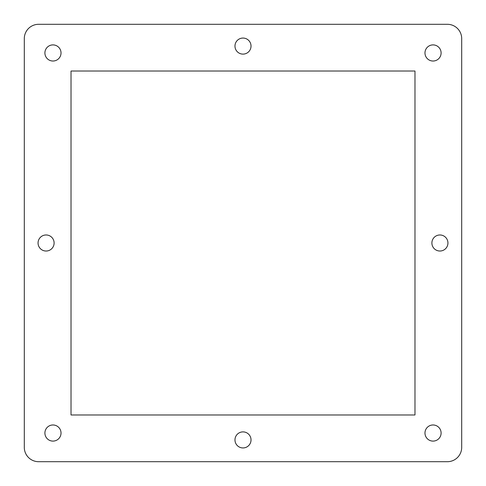 <?xml version="1.0" encoding="UTF-8"?>
<svg xmlns="http://www.w3.org/2000/svg" width="486" height="486" viewBox="0 0 486 486"><rect width="100%" height="100%" fill="white"/><g stroke="black" fill="none" stroke-linecap="round" stroke-linejoin="round"><path stroke-width="0.36" stroke-dasharray="2.43 1.82" d="M251.025 439.915A8.025 8.025 0 0 0 238.984 432.965A8.025 8.025 0 0 0 238.984 446.865A8.025 8.025 0 0 0 251.025 439.915M54.11 243A8.025 8.025 0 0 0 42.069 236.05A8.025 8.025 0 0 0 42.069 249.95A8.025 8.025 0 0 0 54.11 243M251.025 46.085A8.025 8.025 0 0 0 238.984 39.135A8.025 8.025 0 0 0 238.984 53.035A8.025 8.025 0 0 0 251.025 46.085M447.94 243A8.025 8.025 0 0 0 435.906 236.05A8.025 8.025 0 0 0 435.906 249.95A8.025 8.025 0 0 0 447.94 243M24.3 447.369A14.331 14.331 0 0 0 38.631 461.7L447.369 461.7A14.331 14.331 0 0 0 461.7 447.369L461.7 38.631A14.331 14.331 0 0 0 447.369 24.3L38.631 24.3A14.331 14.331 0 0 0 24.3 38.631L24.3 447.369M71.023 71.023L71.023 414.977L414.977 414.977L414.977 71.023L71.023 71.023M61.023 52.962A8.062 8.062 0 0 0 48.934 45.982A8.062 8.062 0 0 0 48.934 59.942A8.062 8.062 0 0 0 61.023 52.962M61.023 433.038A8.062 8.062 0 0 0 48.934 426.058A8.062 8.062 0 0 0 48.934 440.018A8.062 8.062 0 0 0 61.023 433.038M441.1 433.038A8.062 8.062 0 0 0 429.004 426.058A8.062 8.062 0 0 0 429.004 440.018A8.062 8.062 0 0 0 441.1 433.038M441.1 52.962A8.062 8.062 0 0 0 429.004 45.982A8.062 8.062 0 0 0 429.004 59.942A8.062 8.062 0 0 0 441.1 52.962"/><path stroke-width="0.73" d="M251.025 439.915A8.025 8.025 0 0 1 238.984 446.865A8.025 8.025 0 0 1 238.984 432.965A8.025 8.025 0 0 1 251.025 439.915M54.11 243A8.025 8.025 0 0 1 42.069 249.95A8.025 8.025 0 0 1 42.069 236.05A8.025 8.025 0 0 1 54.11 243M251.025 46.085A8.025 8.025 0 0 1 238.984 53.035A8.025 8.025 0 0 1 238.984 39.135A8.025 8.025 0 0 1 251.025 46.085M447.94 243A8.025 8.025 0 0 1 435.906 249.95A8.025 8.025 0 0 1 435.906 236.05A8.025 8.025 0 0 1 447.94 243M38.631 461.7A14.331 14.331 0 0 1 24.3 447.369L24.3 38.631A14.331 14.331 0 0 1 38.631 24.3L447.369 24.3A14.331 14.331 0 0 1 461.7 38.631L461.7 447.369A14.331 14.331 0 0 1 447.369 461.7L38.631 461.7M71.023 414.977L71.023 71.023L414.977 71.023L414.977 414.977L71.023 414.977M61.023 52.962A8.062 8.062 0 0 1 48.934 59.942A8.062 8.062 0 0 1 48.934 45.982A8.062 8.062 0 0 1 61.023 52.962M61.023 433.038A8.062 8.062 0 0 1 48.934 440.018A8.062 8.062 0 0 1 48.934 426.058A8.062 8.062 0 0 1 61.023 433.038M441.1 433.038A8.062 8.062 0 0 1 429.004 440.018A8.062 8.062 0 0 1 429.004 426.058A8.062 8.062 0 0 1 441.1 433.038M441.1 52.962A8.062 8.062 0 0 1 429.004 59.942A8.062 8.062 0 0 1 429.004 45.982A8.062 8.062 0 0 1 441.1 52.962"/></g></svg>
